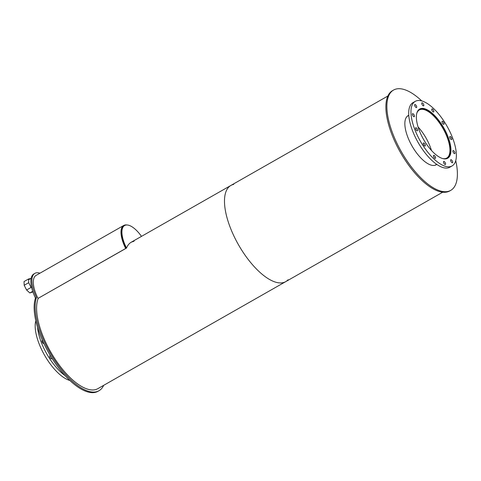 <?xml version="1.0" encoding="UTF-8"?>
<svg xmlns="http://www.w3.org/2000/svg" width="481" height="481" viewBox="0 0 481 481"><rect width="100%" height="100%" fill="white"/><g stroke="black" fill="none" stroke-linecap="round" stroke-linejoin="round"><path stroke-width="0.72" d="M43.891 343.548A1.738 0.715 -119.7 0 1 43.885 343.554A1.738 0.715 -119.7 0 1 42.304 342.219A1.738 0.715 -119.7 0 1 42.16 340.53A1.738 0.715 -119.7 0 1 42.508 340.524M51.78 357.954A1.738 0.715 -119.7 0 1 51.617 358.802A1.738 0.715 -119.7 0 1 50.036 357.467A1.738 0.715 -119.7 0 1 49.898 355.778A1.738 0.715 -119.7 0 1 50.535 355.928M65.073 375.607A37.169 15.296 -119.7 0 1 44.787 350.18A37.169 15.296 -119.7 0 1 37.554 327.302M69.829 380.459A37.169 15.296 -119.7 0 1 42.532 351.461A37.169 15.296 -119.7 0 1 35.804 320.731M416.823 113.215A27.682 11.394 -119.7 0 1 419.342 109.957A27.682 11.394 -119.7 0 1 442.935 128.367A27.682 11.394 -119.7 0 1 446.741 158.057A27.682 11.394 -119.7 0 1 442.652 158.562M431.457 150.457A27.682 11.394 60.3 0 0 418.085 126.978M418.53 109.927A28.157 11.586 -119.7 0 1 419.101 109.542A28.157 11.586 -119.7 0 1 443.109 128.271A28.157 11.586 -119.7 0 1 446.975 158.471A28.157 11.586 -119.7 0 1 446.35 158.766M421.975 136.508A28.313 11.652 -119.7 0 1 419.654 109.049A28.313 11.652 -119.7 0 1 443.789 127.88A28.313 11.652 -119.7 0 1 447.679 158.249A28.313 11.652 -119.7 0 1 421.975 136.508M450.931 161.406A1.738 0.715 -119.7 0 1 450.787 159.722A1.738 0.715 -119.7 0 1 452.272 160.876A1.738 0.715 -119.7 0 1 452.513 162.746A1.738 0.715 -119.7 0 1 450.931 161.406M453.21 152.285A1.738 0.715 -119.7 0 1 453.066 150.595A1.738 0.715 -119.7 0 1 454.551 151.749A1.738 0.715 -119.7 0 1 454.792 153.619A1.738 0.715 -119.7 0 1 453.21 152.285M450.06 138.209A1.738 0.715 -119.7 0 1 449.921 136.52A1.738 0.715 -119.7 0 1 451.4 137.68A1.738 0.715 -119.7 0 1 451.641 139.544A1.738 0.715 -119.7 0 1 450.06 138.209M442.328 122.962A1.738 0.715 -119.7 0 1 442.183 121.278A1.738 0.715 -119.7 0 1 443.668 122.433A1.738 0.715 -119.7 0 1 443.909 124.302A1.738 0.715 -119.7 0 1 442.328 122.962M432.076 110.63A1.738 0.715 -119.7 0 1 431.938 108.94A1.738 0.715 -119.7 0 1 433.417 110.095A1.738 0.715 -119.7 0 1 433.658 111.965A1.738 0.715 -119.7 0 1 432.076 110.63M422.065 104.509A1.738 0.715 -119.7 0 1 421.921 102.82A1.738 0.715 -119.7 0 1 423.406 103.974A1.738 0.715 -119.7 0 1 423.641 105.844A1.738 0.715 -119.7 0 1 422.065 104.509M414.965 106.241A1.738 0.715 -119.7 0 1 414.82 104.551A1.738 0.715 -119.7 0 1 416.305 105.712A1.738 0.715 -119.7 0 1 416.546 107.576A1.738 0.715 -119.7 0 1 414.965 106.241M412.686 115.368A1.738 0.715 -119.7 0 1 412.542 113.678A1.738 0.715 -119.7 0 1 414.027 114.839A1.738 0.715 -119.7 0 1 414.261 116.703A1.738 0.715 -119.7 0 1 412.686 115.368M415.831 129.437A1.738 0.715 -119.7 0 1 415.692 127.754A1.738 0.715 -119.7 0 1 417.171 128.908A1.738 0.715 -119.7 0 1 417.412 130.778A1.738 0.715 -119.7 0 1 415.831 129.437M423.569 144.685A1.738 0.715 -119.7 0 1 423.424 143.001A1.738 0.715 -119.7 0 1 424.909 144.156A1.738 0.715 -119.7 0 1 425.15 146.02A1.738 0.715 -119.7 0 1 423.569 144.685M433.814 157.022A1.738 0.715 -119.7 0 1 433.676 155.333A1.738 0.715 -119.7 0 1 435.155 156.493A1.738 0.715 -119.7 0 1 435.395 158.357A1.738 0.715 -119.7 0 1 433.814 157.022M443.831 163.143A1.738 0.715 -119.7 0 1 443.686 161.454A1.738 0.715 -119.7 0 1 445.172 162.614A1.738 0.715 -119.7 0 1 445.412 164.478A1.738 0.715 -119.7 0 1 443.831 163.143M418.32 137.398A37.169 15.296 -119.7 0 1 415.265 101.353A37.169 15.296 -119.7 0 1 446.957 126.076A37.169 15.296 -119.7 0 1 452.062 165.945A37.169 15.296 -119.7 0 1 418.32 137.398M452.062 165.945L449.807 167.232A37.169 15.296 -119.7 0 1 416.065 138.684A37.169 15.296 -119.7 0 1 413.011 102.633L415.265 101.353M103.668 385.341A57.732 23.755 -119.7 0 1 98.984 390.74A57.732 23.755 -119.7 0 1 55.081 360.924A57.732 23.755 -119.7 0 1 36.472 297.529L35.468 298.1A26.1 10.738 -119.7 0 1 33.886 273.923L34.891 273.352A26.1 10.738 -119.7 0 1 39.947 273.196M98.984 390.74L97.98 391.312A57.732 23.755 -119.7 0 1 54.076 361.496A57.732 23.755 -119.7 0 1 35.468 298.1M36.472 297.529A26.1 10.738 -119.7 0 1 34.891 273.352M28.698 282.708L24.188 285.275L26.587 289.995L31.097 287.428L28.698 282.708L28.559 278.986L30.802 278.487M31.776 288.047L31.097 287.428M26.587 289.995L29.834 292.959L32.714 291.318M29.834 292.959L32.918 291.919M24.188 285.275L24.05 281.553L28.559 278.986M123.743 225.463L36.063 275.409A23.725 9.764 -119.7 0 0 38.011 298.418L125.89 248.424A23.25 9.566 -119.7 0 1 123.978 225.872A23.25 9.566 -119.7 0 1 123.984 225.872A23.25 9.566 -119.7 0 0 125.89 248.424L125.691 248.473A23.725 9.764 -119.7 0 1 123.743 225.463A23.725 9.764 -119.7 0 1 126.894 224.97M38.011 298.418L125.691 248.473M125.89 248.424L126.515 248.07A55.363 22.781 -119.7 0 1 131.313 242.165A55.363 22.781 -119.7 0 1 134.139 241.107M131.006 242.352A55.363 22.781 -119.7 0 1 133.508 241.462M126.515 248.07A23.25 9.566 -119.7 0 1 124.609 225.517A23.25 9.566 -119.7 0 1 141.492 236.369M436.76 164.406A28.313 11.652 -119.7 0 1 436.159 164.815A28.313 11.652 -119.7 0 1 410.455 143.073A28.313 11.652 -119.7 0 1 408.128 115.614A28.313 11.652 -119.7 0 1 408.79 115.302M435.636 165.073A28.313 11.652 60.3 0 0 436.147 164.64M408.273 115.711A28.313 11.652 60.3 0 0 407.641 115.927M455.741 160.63A57.732 23.755 -119.7 0 1 450.721 190.38A57.732 23.755 -119.7 0 1 398.304 146.038A57.732 23.755 -119.7 0 1 393.566 90.049A57.732 23.755 -119.7 0 1 421.717 100.902M450.721 190.38L449.717 190.951A57.732 23.755 -119.7 0 1 397.306 146.609A57.732 23.755 -119.7 0 1 392.562 90.62L393.566 90.049M288.053 279.762A55.363 22.781 -119.7 0 1 285.702 281.65A55.363 22.781 -119.7 0 1 235.443 239.129A55.363 22.781 -119.7 0 1 230.898 185.444A55.363 22.781 -119.7 0 1 233.718 184.379M131.313 242.165L230.898 185.444A55.363 22.781 -119.7 0 0 235.443 239.129A55.363 22.781 -119.7 0 0 285.702 281.65L97.811 388.678A55.363 22.781 -119.7 0 1 47.553 346.164A55.363 22.781 -119.7 0 1 38.203 298.37M435.01 165.284L436.67 164.34M446.53 158.724L446.975 158.471M407.136 116.36L408.796 115.41M418.662 109.794L419.101 109.542M28.589 279.75L31.157 278.289M124.609 225.517L123.978 225.872M285.702 281.65L442.682 192.226M230.898 185.444L387.878 96.02"/></g></svg>
